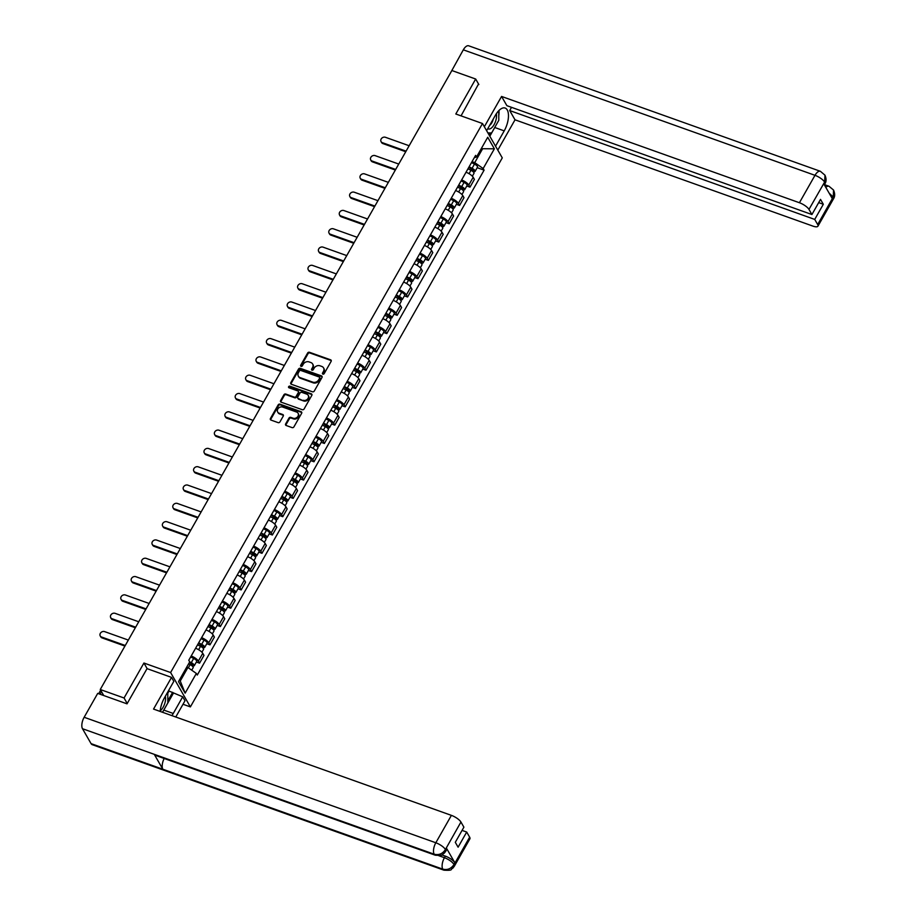 <?xml version="1.0" encoding="UTF-8"?>
<svg xmlns="http://www.w3.org/2000/svg" width="916" height="916" viewBox="0 0 916 916"><rect width="100%" height="100%" fill="white"/><g stroke="black" fill="none" stroke-linecap="round" stroke-linejoin="round"><path stroke-width="1.37" d="M322.89 374.14A0.985 0.813 -29.9 0 0 324.172 373.625L331.123 361.385A1.397 1.168 -29.9 0 0 330.607 359.816L309.471 352.282A1.397 1.168 -29.9 0 0 307.639 353.015L300.688 365.255A0.985 0.813 -29.9 0 0 302.337 365.839L303.23 364.247A4.477 3.721 -29.9 0 1 309.081 361.912L310.845 362.53A4.477 3.721 -29.9 0 1 312.631 363.984A4.477 3.721 -29.9 0 1 312.505 367.556L311.612 369.148A0.985 0.813 -29.9 0 0 313.249 369.732L314.154 368.152A4.477 3.721 -29.9 0 1 320.005 365.805L321.768 366.434A4.477 3.721 -29.9 0 1 323.554 367.889A4.477 3.721 -29.9 0 1 323.428 371.461L322.535 373.041A0.985 0.813 -29.9 0 0 322.89 374.14M285.643 423.925A1.397 1.168 -29.9 0 0 286.17 425.493L292.089 427.612A1.397 1.168 -29.9 0 0 293.921 426.879L301.65 413.288A1.397 1.168 -29.9 0 0 301.124 411.719L279.987 404.174A1.397 1.168 -29.9 0 0 278.166 404.906L270.438 418.498A1.397 1.168 -29.9 0 0 270.964 420.066L278.12 422.631A1.397 1.168 -29.9 0 0 279.952 421.898L283.25 416.082A1.397 1.168 -29.9 0 0 282.735 414.501L279.185 413.242A3.744 3.114 -29.9 0 1 277.685 412.028A3.744 3.114 -29.9 0 1 278.475 408.158A3.744 3.114 -29.9 0 1 282.689 407.07L296.601 412.04A3.744 3.114 -29.9 0 1 298.089 413.253A3.744 3.114 -29.9 0 1 297.311 417.124A3.744 3.114 -29.9 0 1 293.097 418.2L290.773 417.375A1.397 1.168 -29.9 0 0 288.952 418.108L285.643 423.925L286.044 424.612A1.397 1.168 -29.9 0 0 285.872 425.345M170.605 672.539L143.927 663.024L124.061 697.992L100.256 689.508L451.874 70.532L475.679 79.028L455.813 113.996L482.492 123.523L170.605 672.539L190.379 706.9L502.277 157.884L482.492 123.523M312.448 391.785A1.397 1.168 -29.9 0 0 314.28 391.052L321.997 377.461A1.397 1.168 -29.9 0 0 321.482 375.892L300.345 368.346A1.397 1.168 -29.9 0 0 298.513 369.079L290.796 382.67A1.397 1.168 -29.9 0 0 291.311 384.239L312.448 391.785M311.818 395.369L304.101 408.971A1.397 1.168 -29.9 0 1 302.269 409.704L281.132 402.158A1.397 1.168 -29.9 0 1 280.617 400.59L283.926 394.773A1.397 1.168 -29.9 0 1 285.746 394.04L294.322 397.097A1.397 1.168 -29.9 0 0 296.154 396.365L298.341 392.506A1.397 1.168 -29.9 0 0 297.826 390.937L288.895 387.743A0.985 0.813 -29.9 0 1 289.811 386.14L311.303 393.8A1.397 1.168 -29.9 0 1 311.818 395.369M183.005 704.267L190.379 706.9M124.061 697.992L127.221 703.499M100.256 689.508L103.726 695.53M478.85 84.524L475.679 79.028M461.618 179.971A6.561 2.107 29.6 0 1 468.786 185.043L473.183 177.292A6.561 2.107 -150.4 0 0 466.026 172.231M473.183 177.292L474.396 179.387L469.988 187.139L466.794 185.994M468.786 185.043L469.988 187.139M456.397 204.302L459.592 205.447L463.988 197.696L462.786 195.6A6.561 2.107 -150.4 0 0 455.618 190.539M451.222 198.28A6.561 2.107 29.6 0 1 458.389 203.352L459.592 205.447M445.989 222.611L449.195 223.756L453.592 216.004L452.378 213.909A6.561 2.107 -150.4 0 0 445.222 208.848M440.814 216.588A6.561 2.107 29.6 0 1 447.981 221.661L449.195 223.756M435.592 240.919L438.787 242.064L443.184 234.313L441.981 232.217A6.561 2.107 -150.4 0 0 434.814 227.157M430.417 234.897A6.561 2.107 29.6 0 1 437.585 239.969L438.787 242.064M425.196 259.228L428.39 260.373L432.787 252.621L431.585 250.526A6.561 2.107 -150.4 0 0 424.417 245.465M420.02 253.205A6.561 2.107 29.6 0 1 427.177 258.278L428.39 260.373M414.788 277.537L417.982 278.682L422.39 270.93L421.177 268.835A6.561 2.107 -150.4 0 0 414.021 263.774M409.612 271.514A6.561 2.107 29.6 0 1 416.78 276.586L417.982 278.682M404.391 295.845L407.586 296.99L411.982 289.238L410.78 287.143A6.561 2.107 -150.4 0 0 403.613 282.082M399.216 289.822A6.561 2.107 29.6 0 1 406.383 294.895L407.586 296.99M393.995 314.154L397.189 315.299L401.586 307.547L400.384 305.452A6.561 2.107 -150.4 0 0 393.216 300.391M388.819 308.131A6.561 2.107 29.6 0 1 395.975 313.203L397.189 315.299M383.586 332.462L386.781 333.607L391.189 325.856L389.976 323.76A6.561 2.107 -150.4 0 0 382.819 318.699M378.411 326.44A6.561 2.107 29.6 0 1 385.579 331.512L386.781 333.607M373.19 350.771L376.384 351.916L380.781 344.164L379.579 342.069A6.561 2.107 -150.4 0 0 372.411 337.008M368.014 344.748A6.561 2.107 29.6 0 1 375.182 349.82L376.384 351.916M362.793 369.079L365.988 370.224L370.385 362.473L369.182 360.377A6.561 2.107 -150.4 0 0 362.015 355.316M357.618 363.057A6.561 2.107 29.6 0 1 364.774 368.129L365.988 370.224M352.385 387.388L355.58 388.533L359.988 380.781L358.774 378.686A6.561 2.107 -150.4 0 0 351.618 373.625M347.21 381.365A6.561 2.107 29.6 0 1 354.377 386.438L355.58 388.533M341.989 405.696L345.183 406.841L349.58 399.09L348.378 396.994A6.561 2.107 -150.4 0 0 341.21 391.934M336.813 399.674A6.561 2.107 29.6 0 1 343.981 404.746L345.183 406.841M331.581 424.005L334.787 425.15L339.183 417.398L337.97 415.303A6.561 2.107 -150.4 0 0 330.813 410.242M326.417 417.982A6.561 2.107 29.6 0 1 333.573 423.055L334.787 425.15M321.184 442.314L324.379 443.459L328.787 435.707L327.573 433.611A6.561 2.107 -150.4 0 0 320.405 428.551M316.009 436.291A6.561 2.107 29.6 0 1 323.176 441.363L324.379 443.459M310.787 460.622L313.982 461.767L318.379 454.015L317.176 451.92A6.561 2.107 -150.4 0 0 310.009 446.859M305.612 454.599A6.561 2.107 29.6 0 1 312.768 459.672L313.982 461.767M300.379 478.931L303.574 480.076L307.982 472.324L306.768 470.229A6.561 2.107 -150.4 0 0 299.612 465.168M295.204 472.908A6.561 2.107 29.6 0 1 302.372 477.98L303.574 480.076M289.983 497.239L293.177 498.384L297.574 490.632L296.372 488.537A6.561 2.107 -150.4 0 0 289.204 483.476M284.807 491.216A6.561 2.107 29.6 0 1 291.975 496.289L293.177 498.384M279.586 515.548L282.781 516.693L287.177 508.941L285.975 506.846A6.561 2.107 -150.4 0 0 278.808 501.785M274.411 509.525A6.561 2.107 29.6 0 1 281.567 514.597L282.781 516.693M269.178 533.856L272.373 535.001L276.781 527.25L275.567 525.154A6.561 2.107 -150.4 0 0 268.411 520.093M264.003 527.834A6.561 2.107 29.6 0 1 271.17 532.906L272.373 535.001M258.781 552.165L261.976 553.31L266.373 545.558L265.171 543.463A6.561 2.107 -150.4 0 0 258.003 538.402M253.606 546.142A6.561 2.107 29.6 0 1 260.774 551.214L261.976 553.31M248.385 570.473L251.579 571.618L255.976 563.867L254.774 561.771A6.561 2.107 -150.4 0 0 247.606 556.71M243.209 564.451A6.561 2.107 29.6 0 1 250.366 569.523L251.579 571.618M237.977 588.782L241.171 589.927L245.58 582.175L244.366 580.08A6.561 2.107 -150.4 0 0 237.21 575.019M232.801 582.759A6.561 2.107 29.6 0 1 239.969 587.832L241.171 589.927M227.58 607.09L230.775 608.235L235.172 600.484L233.969 598.388A6.561 2.107 -150.4 0 0 226.802 593.328M222.405 601.068A6.561 2.107 29.6 0 1 229.572 606.14L230.775 608.235M217.172 625.399L220.378 626.544L224.775 618.792L223.573 616.697A6.561 2.107 -150.4 0 0 216.405 611.636M212.008 619.376A6.561 2.107 29.6 0 1 219.164 624.449L220.378 626.544M206.776 643.708L209.97 644.853L214.378 637.101L213.165 635.006A6.561 2.107 -150.4 0 0 206.008 629.945M201.6 637.685A6.561 2.107 29.6 0 1 208.768 642.757L209.97 644.853M196.379 662.016L199.574 663.161L203.97 655.409L202.768 653.314A6.561 2.107 -150.4 0 0 195.6 648.253M191.204 655.993A6.561 2.107 29.6 0 1 198.371 661.066L199.574 663.161M472.026 161.663L474.728 162.636L482.4 149.136L481.69 147.9M481.221 148.713L494.365 148.816L483.167 168.533L474.728 162.636M474.259 157.724L476.526 156.991L487.724 137.274L494.365 148.816M179.536 679.787L180.246 681.023L187.917 667.524L196.345 673.432L197.284 675.046L484.095 170.147L483.167 168.533M196.345 673.432L185.147 693.149L178.506 681.607L189.704 661.89L188.776 660.264L475.599 155.376L476.526 156.991M143.927 663.024L147.19 668.703M187.917 667.524L186.738 667.111M477.19 167.685L484.095 170.147M180.246 681.023L185.147 693.149M322.81 374.106A0.985 0.813 -29.9 0 1 322.924 373.728L323.829 372.148A4.477 3.721 -29.9 0 0 323.943 368.575A4.477 3.721 -29.9 0 0 323.726 368.243M312.814 364.339A4.477 3.721 -29.9 0 1 313.032 364.671A4.477 3.721 -29.9 0 1 312.906 368.255L312.001 369.835A0.985 0.813 -29.9 0 0 311.887 370.213M331.294 360.652A1.397 1.168 -29.9 0 0 331.008 360.503L309.871 352.969A1.397 1.168 -29.9 0 0 308.039 353.702L301.089 365.942A0.985 0.813 -29.9 0 0 300.975 366.308M322.157 376.728A1.397 1.168 -29.9 0 0 321.871 376.579L300.734 369.034A1.397 1.168 -29.9 0 0 298.914 369.766L291.185 383.357A1.397 1.168 -29.9 0 0 291.025 384.09M319.638 378.136A0.985 0.813 -29.9 0 0 319.272 377.037L300.723 370.419A0.985 0.813 -29.9 0 0 299.44 370.934L298.49 372.606A4.477 3.721 -29.9 0 0 298.364 376.178A4.477 3.721 -29.9 0 0 300.15 377.632L312.837 382.155A4.477 3.721 -29.9 0 0 318.688 379.808L319.638 378.136L320.028 378.823A0.985 0.813 -29.9 0 0 319.753 377.758M298.582 376.51A4.477 3.721 -29.9 0 0 298.765 376.865A4.477 3.721 -29.9 0 0 300.551 378.319L300.15 377.632M320.028 378.823L319.077 380.495A4.477 3.721 -29.9 0 1 313.226 382.842L300.551 378.319M298.501 391.773A1.397 1.168 -29.9 0 1 298.742 393.193L296.544 397.052A1.397 1.168 -29.9 0 1 294.712 397.784L286.147 394.727A1.397 1.168 -29.9 0 0 284.315 395.46L281.017 401.277A1.397 1.168 -29.9 0 0 280.846 402.01M311.99 394.636A1.397 1.168 -29.9 0 0 311.692 394.487L290.212 386.827A0.985 0.813 -29.9 0 0 288.815 387.708M303.219 400.269A3.744 3.114 -29.9 0 0 307.433 399.193A3.744 3.114 -29.9 0 0 308.211 395.323A3.744 3.114 -29.9 0 0 306.711 394.109L301.811 392.357A1.397 1.168 -29.9 0 0 299.99 393.09L297.792 396.949A1.397 1.168 -29.9 0 0 298.318 398.517L303.608 400.956A3.744 3.114 -29.9 0 0 307.822 399.88A3.744 3.114 -29.9 0 0 308.6 396.01A3.744 3.114 -29.9 0 0 308.383 395.678M298.021 398.368A1.397 1.168 -29.9 0 0 298.708 399.204L298.318 398.517M303.608 400.956L298.708 399.204M298.261 413.608A3.744 3.114 -29.9 0 1 298.49 413.94A3.744 3.114 -29.9 0 1 297.7 417.81A3.744 3.114 -29.9 0 1 293.498 418.887L291.173 418.062A1.397 1.168 -29.9 0 0 289.341 418.795L286.044 424.612M277.914 412.349A3.744 3.114 -29.9 0 0 278.086 412.715A3.744 3.114 -29.9 0 0 279.575 413.929L279.185 413.242M283.422 415.349A1.397 1.168 -29.9 0 0 283.136 415.188L279.575 413.929M301.811 412.555A1.397 1.168 -29.9 0 0 301.524 412.406L280.388 404.861A1.397 1.168 -29.9 0 0 278.556 405.593L270.838 419.185A1.397 1.168 -29.9 0 0 270.667 419.917M467.962 168.807L470.961 170.307A3.561 1.145 29.6 0 1 473.996 173.33L472.347 176.216M468.797 167.33L473.515 170.422L472.152 171.006M409.154 145.747L385.43 137.286A3.275 2.725 -29.9 0 0 382.361 142.678L406.086 151.14M469.095 166.815L472.095 168.315A3.561 1.145 29.6 0 1 475.129 171.338A3.561 1.145 29.6 0 1 473.011 171.292L472.874 171.544M471.5 162.59L474.488 164.09A3.561 1.145 29.6 0 1 477.522 167.113L475.129 171.338M405.754 151.735L382.877 143.572A3.275 2.725 150.1 0 1 381.571 142.507L381.056 141.614M472.977 169.563L473.011 171.292M457.565 187.116L460.553 188.616A3.561 1.145 29.6 0 1 463.588 191.639L461.95 194.524M458.401 185.639L463.107 188.73L461.756 189.314M398.746 164.056L375.022 155.594A3.275 2.725 -29.9 0 0 371.965 160.987L395.689 169.449M458.698 185.124L461.687 186.624A3.561 1.145 29.6 0 1 464.721 189.646A3.561 1.145 29.6 0 1 462.614 189.601L462.477 189.852M461.103 180.899L464.091 182.399A3.561 1.145 29.6 0 1 467.126 185.421L464.721 189.646M395.346 170.044L372.48 161.88A3.275 2.725 150.1 0 1 371.163 160.815L370.648 159.922M462.58 187.872L462.614 189.601M447.168 205.424L450.157 206.924A3.561 1.145 29.6 0 1 453.191 209.947L451.554 212.833M448.004 203.947L452.71 207.039L451.359 207.623M388.35 182.364L364.625 173.903A3.275 2.725 -29.9 0 0 361.557 179.296L385.281 187.757M448.302 203.432L451.29 204.932A3.561 1.145 29.6 0 1 454.325 207.955A3.561 1.145 29.6 0 1 452.218 207.909L452.069 208.161M450.695 199.207L453.695 200.707A3.561 1.145 29.6 0 1 456.718 203.73L454.325 207.955M384.949 188.352L362.072 180.189A3.275 2.725 150.1 0 1 360.767 179.124L360.251 178.231M452.172 206.18L452.218 207.909M495.567 125.996A16.041 7.282 109.6 0 1 494.766 127.507L504.212 130.874A16.041 7.282 109.6 0 0 505.151 108.042A16.041 7.282 109.6 0 0 495.316 115.416L486.625 130.702M504.212 130.874L495.533 146.171M497.8 150.121L515.021 119.813L509.697 110.561L814.725 219.416L817.679 224.535L833.297 196.883L832.243 198.543L823.736 183.761L824.686 181.941L808.965 209.409A8.553 2.748 -150.4 0 0 799.416 202.734L814.988 175.322L463.313 49.83L450.019 73.807M511.529 107.344L509.697 110.561M818.686 202.619L823.324 204.268L820.518 199.39L811.92 214.527L506.892 105.683L501.567 96.443L799.416 202.734M484.346 126.752L501.567 96.443M515.021 119.813L812.87 226.092A8.553 2.748 -150.4 0 0 817.931 226.195A8.553 2.748 -150.4 0 0 817.679 224.535M463.313 49.83A8.771 3.985 -70.4 0 1 468.694 45.8L820.37 171.292A8.771 3.985 -70.4 0 0 814.988 175.322A8.553 2.748 29.6 0 1 824.537 182.009M811.92 214.527L808.965 209.409M823.324 204.268L814.725 219.416M478.541 83.986L461.046 115.863M498.773 115.851A16.041 7.282 109.6 0 0 498.945 110.515M494.766 127.507L489.808 136.232M489.178 135.133L490.415 132.946M829.129 193.127L833.148 196.951M825.808 187.368A8.771 3.985 -70.4 0 1 828.969 186.246L833.514 190.024L833.308 196.871M820.37 171.292L824.961 175.162L824.698 181.941M435.295 855.212A8.771 3.985 -70.4 0 1 434.161 854.204C438.764 855.361 442.485 853.861 445.313 849.705L445.737 851.285L444.145 853.323C441.397 853.998 445.668 855.888 435.295 855.212L155.388 755.334A8.771 3.985 -70.4 0 1 154.254 754.326L82.486 728.712A8.771 3.985 -70.4 0 1 84.146 717.274L97.714 693.389L127.026 703.843L147.029 668.634L171.544 677.393L173.822 681.344L164.353 698.003A16.041 7.282 109.6 0 0 160.151 711.434M171.899 715.625A16.041 7.282 109.6 0 0 173.261 713.472L182.719 696.801L184.998 700.751L175.769 717.01M171.544 677.393L153.544 709.076L451.393 815.366A8.553 2.748 29.6 0 1 460.943 822.041L463.897 827.171L455.298 842.308L458.103 847.185L466.702 832.049L469.645 837.167A8.553 2.748 29.6 0 1 469.908 838.827L454.336 866.227A8.553 2.748 -150.4 0 0 454.084 864.567L469.645 837.167M167.777 693.298L169.048 691.053L182.719 696.801M169.048 691.053L168.681 690.401M454.336 866.227L452.779 868.242C450.031 868.918 454.325 870.818 443.894 870.166L92.218 744.662A8.771 3.985 -70.4 0 1 91.073 743.632L162.842 769.234A8.771 3.985 -70.4 0 1 164.182 758.471M82.486 728.712L91.073 743.632M84.146 717.274L435.821 842.766A8.771 3.985 -70.4 0 0 434.161 854.204L154.254 754.326L162.842 769.234L442.749 869.124C447.34 870.28 451.073 868.792 453.924 864.647L454.084 864.567M441.867 854.891L445.336 856.128A8.553 2.748 29.6 0 1 454.886 862.815L446.378 848.033A8.553 2.748 29.6 0 1 446.642 849.705L445.737 851.285M466.702 832.049L462.065 830.388M162.945 711.514A16.041 7.282 109.6 0 0 163.804 710.095L173.261 713.472M173.273 693.435L163.804 710.095M167.834 700.797L172.643 692.336M498.728 110.733L498.808 120.294L491.606 132.969L487.896 132.923M487.816 128.606A9.263 4.202 109.6 0 0 494.045 124.725A9.263 4.202 109.6 0 0 496.312 113.779M489.705 125.286A6.343 2.885 109.6 0 0 493.289 118.977M167.765 692.004L167.846 702.881L162.51 712.27M160.208 710.805A9.263 4.202 109.6 0 0 165.338 696.286M436.76 223.733L439.76 225.233A3.561 1.145 29.6 0 1 442.783 228.256L441.146 231.141M437.596 222.256L442.314 225.347L440.951 225.931M377.953 200.673L354.229 192.211A3.275 2.725 -29.9 0 0 351.16 197.604L374.884 206.066M437.894 221.741L440.894 223.241A3.561 1.145 29.6 0 1 443.916 226.263A3.561 1.145 29.6 0 1 441.81 226.218L441.672 226.47M440.298 217.516L443.287 219.016A3.561 1.145 29.6 0 1 446.321 222.038L443.916 226.263M374.552 206.661L351.675 198.497A3.275 2.725 150.1 0 1 350.37 197.432L349.855 196.539M441.775 224.489L441.81 226.218M426.364 242.042L429.352 243.541A3.561 1.145 29.6 0 1 432.386 246.564L430.749 249.45M427.2 240.565L431.905 243.656L430.554 244.24M367.545 218.981L343.821 210.52A3.275 2.725 -29.9 0 0 340.763 215.913L364.476 224.374M427.497 240.049L430.486 241.549A3.561 1.145 29.6 0 1 433.52 244.572A3.561 1.145 29.6 0 1 431.413 244.526L431.276 244.778M429.89 235.824L432.89 237.324A3.561 1.145 29.6 0 1 435.924 240.347L433.52 244.572M364.144 224.97L341.267 216.806A3.275 2.725 150.1 0 1 339.962 215.741L339.447 214.848M431.379 242.797L431.413 244.526M415.956 260.35L418.955 261.85A3.561 1.145 29.6 0 1 421.99 264.873L420.341 267.758M416.791 258.873L421.509 261.965L420.146 262.548M357.148 237.29L333.424 228.828A3.275 2.725 -29.9 0 0 330.355 234.221L354.08 242.683M417.089 258.358L420.089 259.858A3.561 1.145 29.6 0 1 423.123 262.881A3.561 1.145 29.6 0 1 421.005 262.835L420.868 263.087M419.494 254.133L422.494 255.633A3.561 1.145 29.6 0 1 425.516 258.656L423.123 262.881M353.748 243.278L330.871 235.114A3.275 2.725 150.1 0 1 329.565 234.049L329.05 233.156M420.971 261.106L421.005 262.835M405.559 278.659L408.559 280.159A3.561 1.145 29.6 0 1 411.582 283.181L409.944 286.067M406.395 277.182L411.112 280.273L409.75 280.857M346.752 255.598L323.027 247.137A3.275 2.725 -29.9 0 0 319.959 252.53L343.683 260.991M406.693 276.666L409.692 278.166A3.561 1.145 29.6 0 1 412.715 281.189A3.561 1.145 29.6 0 1 410.608 281.143L410.471 281.395M409.097 272.441L412.085 273.941A3.561 1.145 29.6 0 1 415.12 276.964L412.715 281.189M343.34 261.587L320.474 253.423A3.275 2.725 150.1 0 1 319.169 252.358L318.654 251.465M410.574 279.414L410.608 281.143M395.162 296.967L398.151 298.467A3.561 1.145 29.6 0 1 401.185 301.49L399.548 304.375M395.998 295.49L400.704 298.582L399.353 299.166M336.344 273.907L312.619 265.445A3.275 2.725 -29.9 0 0 309.551 270.838L333.275 279.3M396.296 294.975L399.284 296.475A3.561 1.145 29.6 0 1 402.319 299.498A3.561 1.145 29.6 0 1 400.212 299.452L400.074 299.704M398.689 290.75L401.689 292.25A3.561 1.145 29.6 0 1 404.723 295.273L402.319 299.498M332.943 279.895L310.066 271.731A3.275 2.725 150.1 0 1 308.761 270.667L308.245 269.773M400.166 297.723L400.212 299.452M384.754 315.276L387.754 316.776A3.561 1.145 29.6 0 1 390.788 319.798L389.14 322.684M385.59 313.799L390.308 316.89L388.945 317.474M325.947 292.215L302.223 283.754A3.275 2.725 -29.9 0 0 299.154 289.147L322.879 297.608M385.888 313.283L388.888 314.783A3.561 1.145 29.6 0 1 391.922 317.806A3.561 1.145 29.6 0 1 389.804 317.76L389.666 318.012M388.292 309.058L391.281 310.558A3.561 1.145 29.6 0 1 394.315 313.581L391.922 317.806M322.546 298.204L299.669 290.04A3.275 2.725 150.1 0 1 298.364 288.975L297.849 288.082M389.769 316.031L389.804 317.76M374.358 333.584L377.358 335.084A3.561 1.145 29.6 0 1 380.38 338.107L378.743 340.992M375.194 332.107L379.911 335.199L378.548 335.783M315.551 310.524L291.826 302.062A3.275 2.725 -29.9 0 0 288.758 307.455L312.482 315.917M375.491 331.592L378.48 333.092A3.561 1.145 29.6 0 1 381.514 336.115A3.561 1.145 29.6 0 1 379.407 336.069L379.27 336.321M377.896 327.367L380.884 328.867A3.561 1.145 29.6 0 1 383.918 331.89L381.514 336.115M312.138 316.512L289.273 308.349A3.275 2.725 150.1 0 1 287.956 307.284L287.452 306.391M379.373 334.34L379.407 336.069M363.961 351.893L366.95 353.393A3.561 1.145 29.6 0 1 369.984 356.416L368.346 359.301M364.797 350.416L369.503 353.507L368.152 354.091M305.142 328.833L281.418 320.371A3.275 2.725 -29.9 0 0 278.349 325.764L302.074 334.225M365.095 349.901L368.083 351.4A3.561 1.145 29.6 0 1 371.117 354.423A3.561 1.145 29.6 0 1 369.011 354.377L368.862 354.629M367.488 345.675L370.488 347.175A3.561 1.145 29.6 0 1 373.522 350.198L371.117 354.423M301.742 334.821L278.865 326.657A3.275 2.725 150.1 0 1 277.559 325.592L277.044 324.699M368.965 352.649L369.011 354.377M353.553 370.201L356.553 371.701A3.561 1.145 29.6 0 1 359.587 374.724L357.938 377.61M354.389 368.724L359.106 371.816L357.744 372.4M294.746 347.141L271.022 338.68A3.275 2.725 -29.9 0 0 267.953 344.072L291.677 352.534M354.687 368.209L357.687 369.709A3.561 1.145 29.6 0 1 360.721 372.732A3.561 1.145 29.6 0 1 358.603 372.686L358.465 372.938M357.091 363.984L360.08 365.484A3.561 1.145 29.6 0 1 363.114 368.507L360.721 372.732M291.345 353.129L268.468 344.966A3.275 2.725 150.1 0 1 267.163 343.901L266.648 343.008M358.568 370.957L358.603 372.686M343.156 388.51L346.145 390.01A3.561 1.145 29.6 0 1 349.179 393.033L347.542 395.918M343.992 387.033L348.698 390.124L347.347 390.708M284.338 365.45L260.625 356.988A3.275 2.725 -29.9 0 0 257.556 362.381L281.281 370.843M344.29 386.518L347.279 388.018A3.561 1.145 29.6 0 1 350.313 391.04A3.561 1.145 29.6 0 1 348.206 390.995L348.069 391.246M346.695 382.293L349.683 383.793A3.561 1.145 29.6 0 1 352.717 386.815L350.313 391.04M280.937 371.438L258.072 363.274A3.275 2.725 150.1 0 1 256.755 362.209L256.24 361.316M348.172 389.266L348.206 390.995M332.76 406.819L335.748 408.318A3.561 1.145 29.6 0 1 338.783 411.341L337.145 414.227M333.596 405.341L338.302 408.433L336.951 409.017M273.941 383.758L250.217 375.297A3.275 2.725 -29.9 0 0 247.148 380.69L270.873 389.163M333.893 404.826L336.882 406.326A3.561 1.145 29.6 0 1 339.916 409.349A3.561 1.145 29.6 0 1 337.809 409.303L337.66 409.555M336.286 400.601L339.286 402.101A3.561 1.145 29.6 0 1 342.309 405.124L339.916 409.349M270.541 389.747L247.664 381.583A3.275 2.725 150.1 0 1 246.358 380.518L245.843 379.625M337.764 407.574L337.809 409.303M322.352 425.127L325.352 426.627A3.561 1.145 29.6 0 1 328.375 429.65L326.737 432.535M323.188 423.65L327.905 426.741L326.543 427.325M263.545 402.067L239.82 393.605A3.275 2.725 -29.9 0 0 236.752 398.998L260.476 407.471M323.485 423.135L326.485 424.635A3.561 1.145 29.6 0 1 329.508 427.658A3.561 1.145 29.6 0 1 327.401 427.612L327.264 427.864M325.89 418.91L328.878 420.41A3.561 1.145 29.6 0 1 331.913 423.432L329.508 427.658M260.144 408.055L237.267 399.891A3.275 2.725 150.1 0 1 235.962 398.826L235.446 397.933M327.367 425.883L327.401 427.612M311.955 443.436L314.944 444.936A3.561 1.145 29.6 0 1 317.978 447.958L316.341 450.844M312.791 441.959L317.497 445.05L316.146 445.634M253.137 420.375L229.412 411.914A3.275 2.725 -29.9 0 0 226.355 417.307L250.068 425.78M313.089 441.443L316.077 442.943A3.561 1.145 29.6 0 1 319.111 445.966A3.561 1.145 29.6 0 1 317.005 445.92L316.867 446.172M315.493 437.218L318.482 438.718A3.561 1.145 29.6 0 1 321.516 441.741L319.111 445.966M249.736 426.364L226.859 418.2A3.275 2.725 150.1 0 1 225.554 417.135L225.038 416.242M316.97 444.191L317.005 445.92M301.559 461.744L304.547 463.244A3.561 1.145 29.6 0 1 307.581 466.267L305.933 469.152M302.383 460.267L307.1 463.359L305.749 463.943M242.74 438.684L219.016 430.222A3.275 2.725 -29.9 0 0 215.947 435.615L239.671 444.088M302.692 459.752L305.681 461.252A3.561 1.145 29.6 0 1 308.715 464.275A3.561 1.145 29.6 0 1 306.608 464.229L306.459 464.481M305.085 455.527L308.085 457.027A3.561 1.145 29.6 0 1 311.108 460.05L308.715 464.275M239.339 444.672L216.462 436.508A3.275 2.725 150.1 0 1 215.157 435.444L214.642 434.55M306.562 462.5L306.608 464.229M291.151 480.053L294.15 481.553A3.561 1.145 29.6 0 1 297.173 484.575L295.536 487.461M291.986 478.576L296.704 481.667L295.341 482.251M232.343 456.992L208.619 448.531A3.275 2.725 -29.9 0 0 205.55 453.924L229.275 462.397M292.284 478.06L295.284 479.56A3.561 1.145 29.6 0 1 298.307 482.583A3.561 1.145 29.6 0 1 296.2 482.537L296.063 482.789M294.689 473.835L297.677 475.335A3.561 1.145 29.6 0 1 300.711 478.358L298.307 482.583M228.931 462.981L206.066 454.817A3.275 2.725 150.1 0 1 204.76 453.752L204.245 452.859M296.166 480.808L296.2 482.537M280.754 498.361L283.742 499.861A3.561 1.145 29.6 0 1 286.777 502.884L285.139 505.769M281.59 496.884L286.296 499.976L284.945 500.56M221.935 475.301L198.211 466.839A3.275 2.725 -29.9 0 0 195.142 472.232L218.867 480.705M281.888 496.369L284.876 497.869A3.561 1.145 29.6 0 1 287.91 500.892A3.561 1.145 29.6 0 1 285.803 500.846L285.666 501.098M284.281 492.144L287.281 493.644A3.561 1.145 29.6 0 1 290.315 496.667L287.91 500.892M218.535 481.289L195.658 473.125A3.275 2.725 150.1 0 1 194.352 472.061L193.837 471.168M285.769 499.117L285.803 500.846M270.346 516.67L273.346 518.17A3.561 1.145 29.6 0 1 276.38 521.193L274.731 524.078M271.182 515.193L275.899 518.284L274.537 518.868M211.539 493.61L187.814 485.148A3.275 2.725 -29.9 0 0 184.746 490.541L208.47 499.014M271.479 514.678L274.479 516.177A3.561 1.145 29.6 0 1 277.514 519.2A3.561 1.145 29.6 0 1 275.395 519.154L275.258 519.406M273.884 510.452L276.884 511.952A3.561 1.145 29.6 0 1 279.907 514.975L277.514 519.2M208.138 499.598L185.261 491.434A3.275 2.725 150.1 0 1 183.956 490.369L183.44 489.476M275.361 517.425L275.395 519.154M259.949 534.978L262.949 536.478A3.561 1.145 29.6 0 1 265.972 539.501L264.335 542.386M260.785 533.501L265.503 536.593L264.14 537.177M201.142 511.918L177.418 503.457A3.275 2.725 -29.9 0 0 174.349 508.849L198.074 517.322M261.083 532.986L264.083 534.486A3.561 1.145 29.6 0 1 267.106 537.509A3.561 1.145 29.6 0 1 264.999 537.463L264.861 537.715M263.487 528.761L266.476 530.261A3.561 1.145 29.6 0 1 269.51 533.284L267.106 537.509M197.73 517.906L174.864 509.743A3.275 2.725 150.1 0 1 173.548 508.678L173.044 507.785M264.964 535.734L264.999 537.463M249.553 553.287L252.541 554.787A3.561 1.145 29.6 0 1 255.575 557.81L253.938 560.695M250.389 551.81L255.095 554.901L253.743 555.485M190.734 530.227L167.01 521.765A3.275 2.725 -29.9 0 0 163.941 527.158L187.666 535.631M250.686 551.295L253.675 552.795A3.561 1.145 29.6 0 1 256.709 555.817A3.561 1.145 29.6 0 1 254.602 555.772L254.453 556.023M253.079 547.07L256.079 548.57A3.561 1.145 29.6 0 1 259.114 551.592L256.709 555.817M187.333 536.215L164.456 528.051A3.275 2.725 150.1 0 1 163.151 526.986L162.636 526.093M254.556 554.043L254.602 555.772M239.145 571.595L242.145 573.095A3.561 1.145 29.6 0 1 245.179 576.118L243.53 579.004M239.981 570.118L244.698 573.21L243.335 573.794M180.338 548.535L156.613 540.074A3.275 2.725 -29.9 0 0 153.544 545.467L177.269 553.94M240.278 569.603L243.278 571.103A3.561 1.145 29.6 0 1 246.312 574.126A3.561 1.145 29.6 0 1 244.194 574.08L244.057 574.332M242.683 565.378L245.671 566.878A3.561 1.145 29.6 0 1 248.705 569.901L246.312 574.126M176.937 554.524L154.06 546.36A3.275 2.725 150.1 0 1 152.754 545.295L152.239 544.402M244.16 572.351L244.194 574.08M228.748 589.904L231.737 591.404A3.561 1.145 29.6 0 1 234.771 594.427L233.133 597.312M229.584 588.427L234.301 591.518L232.939 592.102M169.929 566.844L146.216 558.382A3.275 2.725 -29.9 0 0 143.148 563.775L166.872 572.248M229.882 587.912L232.87 589.412A3.561 1.145 29.6 0 1 235.904 592.434A3.561 1.145 29.6 0 1 233.798 592.389L233.66 592.641M232.286 583.687L235.275 585.187A3.561 1.145 29.6 0 1 238.309 588.209L235.904 592.434M166.529 572.832L143.663 564.668A3.275 2.725 150.1 0 1 142.346 563.603L141.831 562.71M233.763 590.66L233.798 592.389M218.351 608.213L221.34 609.712A3.561 1.145 29.6 0 1 224.374 612.735L222.737 615.621M219.187 606.736L223.893 609.827L222.542 610.411M159.533 585.152L135.808 576.691A3.275 2.725 -29.9 0 0 132.74 582.084L156.464 590.557M219.485 606.22L222.474 607.72A3.561 1.145 29.6 0 1 225.508 610.743A3.561 1.145 29.6 0 1 223.401 610.697L223.252 610.949M221.878 601.995L224.878 603.495A3.561 1.145 29.6 0 1 227.912 606.518L225.508 610.743M156.132 591.141L133.255 582.977A3.275 2.725 150.1 0 1 131.95 581.912L131.435 581.019M223.355 608.968L223.401 610.697M207.943 626.521L210.943 628.021A3.561 1.145 29.6 0 1 213.978 631.044L212.329 633.929M208.779 625.044L213.497 628.136L212.134 628.72M149.136 603.461L125.412 594.999A3.275 2.725 -29.9 0 0 122.343 600.392L146.068 608.865M209.077 624.529L212.077 626.029A3.561 1.145 29.6 0 1 215.111 629.052A3.561 1.145 29.6 0 1 212.993 629.006L212.856 629.258M211.481 620.304L214.47 621.804A3.561 1.145 29.6 0 1 217.504 624.827L215.111 629.052M145.736 609.449L122.858 601.285A3.275 2.725 150.1 0 1 121.553 600.22L121.038 599.327M212.959 627.277L212.993 629.006M197.547 644.83L200.535 646.33A3.561 1.145 29.6 0 1 203.57 649.352L201.932 652.238M198.383 643.353L203.089 646.444L201.738 647.028M138.728 621.769L115.004 613.308A3.275 2.725 -29.9 0 0 111.947 618.701L135.671 627.174M198.68 642.837L201.669 644.337A3.561 1.145 29.6 0 1 204.703 647.36A3.561 1.145 29.6 0 1 202.596 647.314L202.459 647.566M201.085 638.612L204.073 640.112A3.561 1.145 29.6 0 1 207.108 643.135L204.703 647.36M135.328 627.758L112.462 619.594A3.275 2.725 150.1 0 1 111.145 618.529L110.63 617.636M202.562 645.585L202.596 647.314M188.581 663.86L190.139 664.638A3.561 1.145 29.6 0 1 193.173 667.661L191.73 670.191M189.417 662.383L192.692 664.753L191.341 665.337M128.332 640.078L104.607 631.616A3.275 2.725 -29.9 0 0 101.539 637.009L125.263 645.482M189.681 661.844L191.272 662.646A3.561 1.145 29.6 0 1 194.306 665.669A3.561 1.145 29.6 0 1 192.2 665.623L192.051 665.875M190.677 656.921L193.677 658.421A3.561 1.145 29.6 0 1 196.7 661.444L194.306 665.669M124.931 646.066L102.054 637.902A3.275 2.725 150.1 0 1 100.749 636.838L100.233 635.944M192.154 663.894L192.2 665.623M208.768 642.757L213.165 635.006M219.164 624.449L223.573 616.697M229.572 606.14L233.969 598.388M239.969 587.832L244.366 580.08M250.366 569.523L254.774 561.771M260.774 551.214L265.171 543.463M271.17 532.906L275.567 525.154M281.567 514.597L285.975 506.846M291.975 496.289L296.372 488.537M302.372 477.98L306.768 470.229M312.768 459.672L317.176 451.92M323.176 441.363L327.573 433.611M333.573 423.055L337.97 415.303M343.981 404.746L348.378 396.994M354.377 386.438L358.774 378.686M364.774 368.129L369.182 360.377M375.182 349.82L379.579 342.069M385.579 331.512L389.976 323.76M395.975 313.203L400.384 305.452M406.383 294.895L410.78 287.143M416.78 276.586L421.177 268.835M427.177 258.278L431.585 250.526M437.585 239.969L441.981 232.217M447.981 221.661L452.378 213.909M458.389 203.352L462.786 195.6M198.371 661.066L202.768 653.314M101.516 691.683L100.073 694.225M323.829 372.148L323.428 371.461M312.001 369.835L311.612 369.148M312.906 368.255L312.505 367.556M301.089 365.942L300.688 365.255M308.039 353.702L307.639 353.015M309.871 352.969L309.471 352.282M331.008 360.503L330.607 359.816M322.924 373.728L322.535 373.041M291.185 383.357L290.796 382.67M298.914 369.766L298.513 369.079M300.734 369.034L300.345 368.346M321.871 376.579L321.482 375.892M313.226 382.842L312.837 382.155M319.077 380.495L318.688 379.808M281.017 401.277L280.617 400.59M284.315 395.46L283.926 394.773M286.147 394.727L285.746 394.04M294.712 397.784L294.322 397.097M296.544 397.052L296.154 396.365M298.742 393.193L298.341 392.506M290.212 386.827L289.811 386.14M311.692 394.487L311.303 393.8M289.341 418.795L288.952 418.108M291.173 418.062L290.773 417.375M293.498 418.887L293.097 418.2M283.136 415.188L282.735 414.501M270.838 419.185L270.438 418.498M278.556 405.593L278.166 404.906M280.388 404.861L279.987 404.174M301.524 412.406L301.124 411.719M470.961 170.307L469.038 173.685M474.488 164.09L472.095 168.315M382.877 143.572L382.361 142.678M460.553 188.616L458.641 191.994M464.091 182.399L461.687 186.624M372.48 161.88L371.965 160.987M450.157 206.924L448.245 210.302M453.695 200.707L451.29 204.932M362.072 180.189L361.557 179.296M833.514 190.024C835.06 193.562 835.048 196.482 833.503 198.795A8.553 2.748 -150.4 0 0 833.239 197.123M824.961 175.162C826.45 178.677 826.427 181.563 824.892 183.841L824.64 182.181M454.886 862.815L453.924 864.635M460.943 822.041L445.325 849.693M445.474 849.624L446.378 848.033M445.382 849.453A8.553 2.748 29.6 0 0 435.821 842.766L451.393 815.366M438.775 855.693L444.432 857.708L445.336 856.128M443.894 870.166A8.771 3.985 -70.4 0 1 442.749 869.124A8.771 3.985 -70.4 0 1 444.432 857.708C448.863 859.448 452.046 861.681 453.981 864.395M439.76 225.233L437.837 228.611M443.287 219.016L440.894 223.241M351.675 198.497L351.16 197.604M429.352 243.541L427.44 246.919M432.89 237.324L430.486 241.549M341.267 216.806L340.763 215.913M418.955 261.85L417.032 265.228M422.494 255.633L420.089 259.858M330.871 235.114L330.355 234.221M408.559 280.159L406.635 283.536M412.085 273.941L409.692 278.166M320.474 253.423L319.959 252.53M398.151 298.467L396.239 301.845M401.689 292.25L399.284 296.475M310.066 271.731L309.551 270.838M387.754 316.776L385.831 320.153M391.281 310.558L388.888 314.783M299.669 290.04L299.154 289.147M377.358 335.084L375.434 338.462M380.884 328.867L378.48 333.092M289.273 308.349L288.758 307.455M366.95 353.393L365.037 356.771M370.488 347.175L368.083 351.4M278.865 326.657L278.349 325.764M356.553 371.701L354.629 375.079M360.08 365.484L357.687 369.709M268.468 344.966L267.953 344.072M346.145 390.01L344.233 393.388M349.683 383.793L347.279 388.018M258.072 363.274L257.556 362.381M335.748 408.318L333.836 411.696M339.286 402.101L336.882 406.326M247.664 381.583L247.148 380.69M325.352 426.627L323.428 430.005M328.878 420.41L326.485 424.635M237.267 399.891L236.752 398.998M314.944 444.936L313.032 448.313M318.482 438.718L316.077 442.943M226.859 418.2L226.355 417.307M304.547 463.244L302.635 466.622M308.085 457.027L305.681 461.252M216.462 436.508L215.947 435.615M294.15 481.553L292.227 484.93M297.677 475.335L295.284 479.56M206.066 454.817L205.55 453.924M283.742 499.861L281.83 503.239M287.281 493.644L284.876 497.869M195.658 473.125L195.142 472.232M273.346 518.17L271.422 521.548M276.884 511.952L274.479 516.177M185.261 491.434L184.746 490.541M262.949 536.478L261.026 539.856M266.476 530.261L264.083 534.486M174.864 509.743L174.349 508.849M252.541 554.787L250.629 558.165M256.079 548.57L253.675 552.795M164.456 528.051L163.941 527.158M242.145 573.095L240.221 576.473M245.671 566.878L243.278 571.103M154.06 546.36L153.544 545.467M231.737 591.404L229.824 594.782M235.275 585.187L232.87 589.412M143.663 564.668L143.148 563.775M221.34 609.712L219.428 613.09M224.878 603.495L222.474 607.72M133.255 582.977L132.74 582.084M210.943 628.021L209.02 631.399M214.47 621.804L212.077 626.029M122.858 601.285L122.343 600.392M200.535 646.33L198.623 649.707M204.073 640.112L201.669 644.337M112.462 619.594L111.947 618.701M190.139 664.638L188.33 667.821M193.677 658.421L191.272 662.646M102.054 637.902L101.539 637.009M98.653 693.721L100.657 690.195M323.943 368.575L323.554 367.889M313.032 364.671L312.631 363.984M320.062 378.045L319.661 377.358M298.765 376.865L298.364 376.178M298.776 392.071L298.376 391.384M308.6 396.01L308.211 395.323M298.147 398.758L297.757 398.071M298.49 413.94L298.089 413.253M278.086 412.715L277.685 412.028M824.446 184.631L828.969 186.246M817.931 226.195L833.503 198.795M824.892 183.841L824.343 184.814"/></g></svg>
